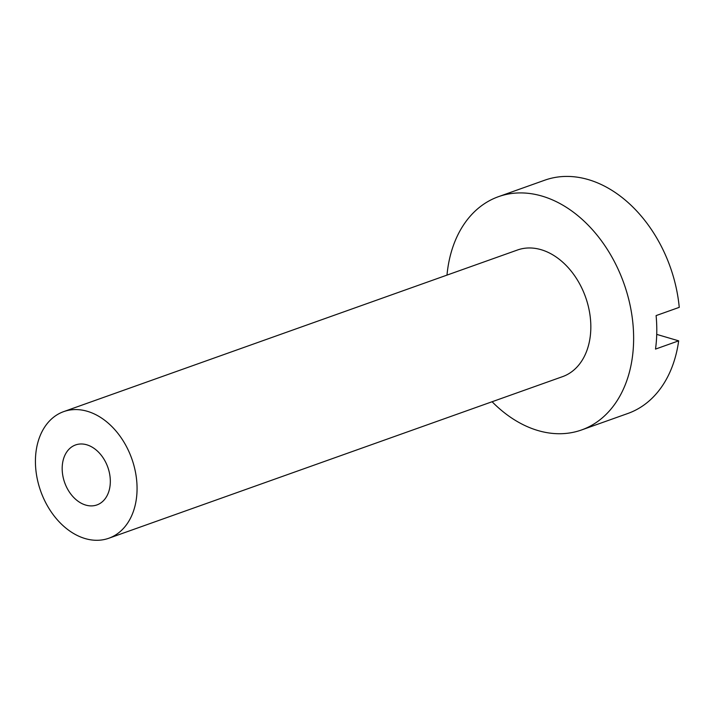 <?xml version="1.0" encoding="UTF-8"?>
<svg xmlns="http://www.w3.org/2000/svg" width="715" height="715" viewBox="0 0 715 715"><rect width="100%" height="100%" fill="white"/><g stroke="black" fill="none" stroke-linecap="round" stroke-linejoin="round"><path stroke-width="1.07" d="M498.471 196.679L544.767 180.189A123.82 89.071 -109.6 0 1 679.25 307.352L656.102 315.592A123.82 89.071 70.4 0 1 655.512 349.09L678.669 340.841A123.82 89.071 -109.6 0 1 627.859 413.476L581.554 429.965A123.82 89.071 -109.6 0 0 623.918 283.444A123.82 89.071 -109.6 0 0 498.471 196.679A123.82 89.071 -109.6 0 0 446.991 275.096M492.099 401.741A123.82 89.071 -109.6 0 0 537.966 430.546A123.82 89.071 -109.6 0 0 581.554 429.965M656.727 334.388L678.669 340.841M108.796 538.252L562.562 376.644A67.219 48.352 -109.6 0 0 585.558 297.1A67.219 48.352 -109.6 0 0 517.463 250.009L63.698 411.617A67.219 48.352 -109.6 0 0 36.635 475.591A67.219 48.352 -109.6 0 0 85.139 538.565A67.219 48.352 -109.6 0 0 108.796 538.252A67.219 48.352 -109.6 0 0 131.792 458.717A67.219 48.352 -109.6 0 0 63.698 411.617M85.72 505.076A31.835 22.907 -109.6 0 0 96.927 504.933A31.835 22.907 -109.6 0 0 107.822 467.252A31.835 22.907 -109.6 0 0 75.567 444.945A31.835 22.907 -109.6 0 0 62.75 475.243A31.835 22.907 -109.6 0 0 85.72 505.076"/></g></svg>

